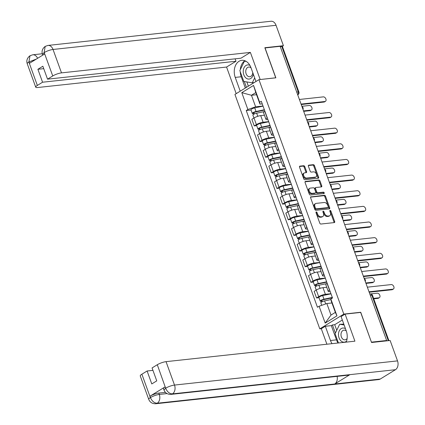 <?xml version="1.0" encoding="UTF-8"?>
<svg xmlns="http://www.w3.org/2000/svg" width="425" height="425" viewBox="0 0 425 425"><rect width="100%" height="100%" fill="white"/><g stroke="black" fill="none" stroke-linecap="round" stroke-linejoin="round"><path stroke-width="0.64" d="M316.274 211.937A0.754 0.494 58.4 0 0 316.003 212.681L319.786 223.136A1.073 0.707 58.4 0 0 320.886 224.039L334.289 222.588A1.073 0.707 58.4 0 0 334.496 222.519A1.073 0.707 58.4 0 0 334.677 221.521L330.894 211.066A0.754 0.494 58.4 0 0 329.848 211.177L330.342 212.532A3.437 2.268 58.4 0 1 329.757 215.719A3.437 2.268 58.4 0 1 329.099 215.942L327.978 216.059A3.437 2.268 58.4 0 1 324.456 213.169L323.967 211.815A0.754 0.494 58.4 0 0 322.926 211.932L323.414 213.281A3.437 2.268 58.4 0 1 322.835 216.468A3.437 2.268 58.4 0 1 322.171 216.692L321.056 216.814A3.437 2.268 58.4 0 1 317.533 213.918L317.045 212.569A0.754 0.494 58.4 0 0 316.274 211.937M304.783 166.616A1.073 0.707 58.4 0 0 303.678 165.713L299.922 166.122A1.073 0.707 58.4 0 0 299.715 166.191A1.073 0.707 58.4 0 0 299.535 167.184L303.737 178.798A1.073 0.707 58.4 0 0 304.837 179.701L318.24 178.25A1.073 0.707 58.4 0 0 318.447 178.181A1.073 0.707 58.4 0 0 318.628 177.183L314.426 165.569A1.073 0.707 58.4 0 0 313.321 164.666L308.778 165.16A1.073 0.707 58.4 0 0 308.577 165.229A1.073 0.707 58.4 0 0 308.391 166.223L310.192 171.195A1.073 0.707 58.4 0 0 311.291 172.098L313.544 171.854A2.874 1.897 58.4 0 1 316.322 173.873A2.874 1.897 58.4 0 1 316.003 176.933A2.874 1.897 58.4 0 1 315.451 177.119L306.627 178.075A2.874 1.897 58.4 0 1 303.848 176.056A2.874 1.897 58.4 0 1 304.167 172.996A2.874 1.897 58.4 0 1 304.72 172.81L306.191 172.651A1.073 0.707 58.4 0 0 306.398 172.582A1.073 0.707 58.4 0 0 306.579 171.588L304.783 166.616L304.082 167.046A1.073 0.707 58.4 0 0 302.983 166.143L299.482 166.52M371.445 342.199L360.729 312.258L343.814 314.091L258.952 79.661L275.868 77.828L265.051 47.951L280.149 46.314L386.644 340.499L385.942 340.93L388.291 340.675L371.848 295.253A2.189 1.567 -96.2 0 0 370.212 293.941L369.803 293.983M371.546 342.136L386.644 340.499M310.999 196.727A1.073 0.707 58.4 0 0 310.792 196.796A1.073 0.707 58.4 0 0 310.611 197.795L314.819 209.408A1.073 0.707 58.4 0 0 315.918 210.311L329.317 208.861A1.073 0.707 58.4 0 0 329.524 208.787A1.073 0.707 58.4 0 0 329.71 207.793L325.502 196.18A1.073 0.707 58.4 0 0 324.402 195.277L310.638 196.95M309.278 194.103L305.07 182.49A1.073 0.707 58.4 0 1 305.256 181.496A1.073 0.707 58.4 0 1 305.458 181.427L318.862 179.972A1.073 0.707 58.4 0 1 319.961 180.875L321.762 185.847A1.073 0.707 58.4 0 1 321.582 186.841A1.073 0.707 58.4 0 1 321.374 186.91L315.94 187.499A1.073 0.707 58.4 0 0 315.733 187.568A1.073 0.707 58.4 0 0 315.552 188.567L316.742 191.861A1.073 0.707 58.4 0 0 317.847 192.764L323.505 192.153A0.754 0.494 58.4 0 1 324.004 193.529L310.377 195.006A1.073 0.707 58.4 0 1 309.278 194.103M321.401 328.684L319.797 328.86L234.935 94.43L258.952 79.661M280.272 46.654L281.796 46.49A2.189 0.494 -19.9 0 1 282.455 46.601L298.897 92.023A2.189 0.494 160.1 0 0 298.238 91.912L281.796 46.49M330.188 291.582L329.726 291.635A5.036 1.132 -19.9 0 1 328.217 291.364A5.036 1.132 -19.9 0 1 329.46 290.031L329.598 289.946M326.735 287.279L322.989 287.683A5.036 1.132 160.1 0 0 316.28 290.047L318.676 296.661A5.036 1.132 -19.9 0 1 325.385 294.302L330.953 293.702M318.676 296.661L316.54 297.973L318.989 297.707M327.202 283.326L327.064 283.411A5.036 1.132 160.1 0 0 325.821 284.75L328.217 291.364M316.28 290.047L314.144 291.359L316.54 297.973M324.525 275.942L324.062 275.99A5.036 1.132 -19.9 0 1 322.554 275.724A5.036 1.132 -19.9 0 1 323.797 274.391L323.935 274.306M313.326 282.067L310.877 282.333L313.013 281.021A5.036 1.132 -19.9 0 1 319.722 278.662L325.29 278.056M321.539 267.686L321.401 267.771A5.036 1.132 160.1 0 0 320.158 269.105L322.554 275.724M321.072 271.639L317.326 272.043A5.036 1.132 160.1 0 0 310.617 274.401L308.481 275.713L310.877 282.333M318.862 260.297L318.399 260.35A5.036 1.132 -19.9 0 1 316.891 260.084A5.036 1.132 -19.9 0 1 318.134 258.745L318.272 258.66M307.663 266.427L305.214 266.693L307.349 265.381A5.036 1.132 -19.9 0 1 314.059 263.017L319.632 262.416M315.876 252.046L315.738 252.131A5.036 1.132 160.1 0 0 314.495 253.465L316.891 260.084M315.408 255.993L311.663 256.402A5.036 1.132 160.1 0 0 304.953 258.761L302.818 260.073L305.214 266.693M313.204 244.657L312.742 244.71A5.036 1.132 -19.9 0 1 311.228 244.439A5.036 1.132 -19.9 0 1 312.471 243.105L312.609 243.02M302.005 250.782L299.551 251.048L301.686 249.735A5.036 1.132 -19.9 0 1 308.396 247.377L313.969 246.771M310.213 236.401L310.075 236.486A5.036 1.132 160.1 0 0 308.832 237.819L311.228 244.439M309.751 240.353L306 240.757A5.036 1.132 160.1 0 0 299.29 243.116L297.155 244.433L299.551 251.048M307.541 229.017L307.078 229.064A5.036 1.132 -19.9 0 1 305.564 228.799A5.036 1.132 -19.9 0 1 306.808 227.46L306.946 227.38M296.342 235.142L293.888 235.407L296.023 234.095A5.036 1.132 -19.9 0 1 302.733 231.737L308.306 231.131M304.55 220.761L304.412 220.846A5.036 1.132 160.1 0 0 303.168 222.179L305.564 228.799M304.087 224.713L300.337 225.117A5.036 1.132 160.1 0 0 293.627 227.476L291.492 228.788L293.888 235.407M301.877 213.371L301.415 213.424A5.036 1.132 -19.9 0 1 299.901 213.153A5.036 1.132 -19.9 0 1 301.15 211.82L301.283 211.735M290.679 219.502L288.224 219.768L290.36 218.45A5.036 1.132 -19.9 0 1 297.075 216.091L302.642 215.491M298.887 205.121L298.754 205.201A5.036 1.132 160.1 0 0 297.505 206.539L299.901 213.153M298.424 209.068L294.679 209.477A5.036 1.132 160.1 0 0 287.964 211.836L285.828 213.148L288.224 219.768M296.214 197.731L295.752 197.779A5.036 1.132 -19.9 0 1 294.238 197.513A5.036 1.132 -19.9 0 1 295.487 196.18L295.625 196.095M285.016 203.857L282.561 204.122L284.702 202.81A5.036 1.132 -19.9 0 1 291.412 200.451L296.979 199.846M293.229 189.476L293.091 189.561A5.036 1.132 160.1 0 0 291.848 190.894L294.238 197.513M292.761 193.428L289.016 193.832A5.036 1.132 160.1 0 0 282.306 196.191L280.171 197.508L282.561 204.122M290.551 182.091L290.089 182.139A5.036 1.132 -19.9 0 1 288.58 181.873A5.036 1.132 -19.9 0 1 289.823 180.535L289.962 180.45M279.353 188.217L276.903 188.482L279.039 187.17A5.036 1.132 -19.9 0 1 285.749 184.811L291.316 184.206M287.566 173.836L287.428 173.921A5.036 1.132 160.1 0 0 286.184 175.254L288.58 181.873M287.098 177.783L283.353 178.192A5.036 1.132 160.1 0 0 276.643 180.551L274.507 181.863L276.903 188.482M284.888 166.446L284.426 166.499A5.036 1.132 -19.9 0 1 282.917 166.228A5.036 1.132 -19.9 0 1 284.16 164.895L284.298 164.81M273.689 172.571L271.24 172.842L273.376 171.525A5.036 1.132 -19.9 0 1 280.086 169.166L285.658 168.566M281.902 158.19L281.764 158.275A5.036 1.132 160.1 0 0 280.521 159.614L282.917 166.228M281.435 162.143L277.69 162.552A5.036 1.132 160.1 0 0 270.98 164.911L268.844 166.223L271.24 172.842M279.23 150.806L278.768 150.854A5.036 1.132 -19.9 0 1 277.254 150.588A5.036 1.132 -19.9 0 1 278.497 149.255L278.635 149.17M268.032 156.931L265.577 157.197L267.713 155.885A5.036 1.132 -19.9 0 1 274.422 153.526L279.995 152.92M276.239 142.55L276.101 142.635A5.036 1.132 160.1 0 0 274.858 143.969L277.254 150.588M275.772 146.503L272.027 146.907A5.036 1.132 160.1 0 0 265.317 149.265L263.181 150.577L265.577 157.197M273.567 135.161L273.105 135.214A5.036 1.132 -19.9 0 1 271.591 134.948A5.036 1.132 -19.9 0 1 272.834 133.609L272.972 133.524M262.368 141.291L259.914 141.557L262.05 140.245A5.036 1.132 -19.9 0 1 268.759 137.881L274.332 137.28M270.576 126.91L270.438 126.995A5.036 1.132 160.1 0 0 269.195 128.329L271.591 134.948M270.114 130.857L266.363 131.267A5.036 1.132 160.1 0 0 259.654 133.625L257.518 134.938L259.914 141.557M267.904 119.521L267.442 119.574A5.036 1.132 -19.9 0 1 265.928 119.303A5.036 1.132 -19.9 0 1 267.171 117.969L267.309 117.884M256.705 125.646L254.251 125.912L256.387 124.599A5.036 1.132 -19.9 0 1 263.096 122.241L268.669 121.635M264.913 111.265L264.78 111.35A5.036 1.132 160.1 0 0 263.532 112.689L265.928 119.303M264.451 115.218L260.706 115.621A5.036 1.132 160.1 0 0 253.991 117.98L251.855 119.297L254.251 125.912M331.941 302.972L326.83 303.524L331.006 315.058L335.346 312.386L331.171 300.852L330.862 299.009L332.509 297.994L261.295 101.267L259.648 102.282L259.957 104.125L255.786 92.597L251.441 95.264L255.616 106.797L263.006 105.995M330.862 299.009L336.961 315.855L325.194 323.085L319.101 306.244L326.83 303.524M255.616 106.797L247.887 109.517L246.24 110.527L317.454 307.254L319.101 306.244M247.887 109.517L241.788 92.671L253.55 85.436L259.648 102.282M343.814 314.091L319.797 328.86M360.729 312.258L360.421 312.449M256.551 94.711L251.441 95.264L241.788 92.671M262.241 103.881L259.957 104.125M251.042 110.006L246.24 110.527M336.961 315.855L335.346 312.386M325.194 323.085L331.006 315.058M255.786 92.597L253.55 85.436M315.95 212.479A0.754 0.494 58.4 0 1 316.343 212.999L316.832 214.349A3.437 2.268 58.4 0 0 320.354 217.244L321.056 216.814M322.835 216.468L322.134 216.899A3.437 2.268 58.4 0 1 321.47 217.122L320.354 217.244M329.757 215.719L329.056 216.15A3.437 2.268 58.4 0 1 328.397 216.373L327.282 216.49A3.437 2.268 58.4 0 1 323.76 213.6L323.266 212.245A0.754 0.494 58.4 0 0 322.878 211.73M334.029 222.615A1.073 0.707 58.4 0 0 333.976 221.956L330.193 211.496A0.754 0.494 58.4 0 0 329.8 210.981M329.062 208.887A1.073 0.707 58.4 0 0 329.008 208.223L324.801 196.61A1.073 0.707 58.4 0 0 323.701 195.707L310.558 197.131M315.467 208.213A0.754 0.494 58.4 0 0 316.237 208.845L327.999 207.57A0.754 0.494 58.4 0 0 328.275 206.826L327.755 205.397A3.437 2.268 58.4 0 0 324.233 202.507L316.195 203.378A3.437 2.268 58.4 0 0 315.531 203.596A3.437 2.268 58.4 0 0 314.952 206.784L315.467 208.213L314.766 208.643A0.754 0.494 58.4 0 0 315.536 209.275L316.237 208.845M327.553 207.846A0.754 0.494 58.4 0 1 327.303 208L315.536 209.275M315.531 203.596L314.835 204.027A3.437 2.268 58.4 0 0 314.25 207.214L314.952 206.784M314.766 208.643L314.25 207.214M305.022 181.826L318.16 180.402L318.862 179.972M321.114 186.936A1.073 0.707 58.4 0 0 321.061 186.278L319.265 181.305A1.073 0.707 58.4 0 0 318.16 180.402M315.238 187.93A1.073 0.707 58.4 0 0 315.031 187.999A1.073 0.707 58.4 0 0 314.851 188.998L316.046 192.291A1.073 0.707 58.4 0 0 317.146 193.194L322.803 192.583L323.505 192.153M323.627 193.572A0.754 0.494 58.4 0 0 322.803 192.583M310.298 188.11A2.874 1.897 58.4 0 0 309.745 188.296A2.874 1.897 58.4 0 0 309.427 191.356A2.874 1.897 58.4 0 0 312.205 193.375L315.313 193.04A1.073 0.707 58.4 0 0 315.52 192.971A1.073 0.707 58.4 0 0 315.701 191.972L314.511 188.679A1.073 0.707 58.4 0 0 313.406 187.776L310.298 188.11M309.745 188.296L309.049 188.727A2.874 1.897 58.4 0 0 308.725 191.787A2.874 1.897 58.4 0 0 311.504 193.805L312.205 193.375M314.973 193.248A1.073 0.707 58.4 0 1 314.819 193.402A1.073 0.707 58.4 0 1 314.612 193.471L311.504 193.805M305.931 172.678A1.073 0.707 58.4 0 0 305.878 172.019L304.082 167.046M304.167 172.996L303.471 173.427A2.874 1.897 58.4 0 0 303.152 176.487A2.874 1.897 58.4 0 0 305.926 178.505L306.627 178.075M316.003 176.933L315.302 177.363A2.874 1.897 58.4 0 1 314.75 177.549L305.926 178.505M317.98 178.277A1.073 0.707 58.4 0 0 317.927 177.613L313.724 166A1.073 0.707 58.4 0 0 312.619 165.097L308.343 165.564M332.44 297.797L323.367 299.705A1.312 0.298 160.1 0 0 322.108 300.151A1.312 0.298 160.1 0 0 321.56 300.624A1.312 0.298 160.1 0 0 321.953 300.693L321.04 301.256A2.736 0.616 160.1 0 1 320.222 301.107L318.915 297.5A2.736 0.616 160.1 0 1 320.057 296.512A2.736 0.616 160.1 0 1 322.676 295.582L331.001 293.834M332.308 297.442L323.983 299.195A2.736 0.616 160.1 0 0 321.364 300.124A2.736 0.616 160.1 0 0 320.222 301.107M322.304 301.67L321.815 300.321M373.596 298.382L378.925 297.803A2.518 1.663 58.4 0 0 379.408 297.638A2.518 1.663 58.4 0 0 379.684 294.961A2.518 1.663 58.4 0 0 377.251 293.192L370.446 293.93M330.958 299.561L324.599 300.9A2.736 0.616 160.1 0 0 321.98 301.83A2.736 0.616 160.1 0 0 320.838 302.812L321.741 305.315M379.408 297.638L378.494 298.201A2.518 1.663 -121.6 0 1 378.011 298.361L373.756 298.823M321.374 302.175L321.04 301.256M369.006 291.784L392.928 289.191A2.518 1.663 58.4 0 0 393.412 289.027L392.503 289.59A2.518 1.663 -121.6 0 1 392.02 289.749L369.166 292.225M393.412 289.027A2.518 1.663 58.4 0 0 393.693 286.349A2.518 1.663 58.4 0 0 391.26 284.58L367.338 287.172M326.777 282.158L317.703 284.065A1.312 0.298 160.1 0 0 316.444 284.511A1.312 0.298 160.1 0 0 315.897 284.984A1.312 0.298 160.1 0 0 316.29 285.053L315.382 285.611A2.736 0.616 160.1 0 1 314.558 285.467L313.252 281.86A2.736 0.616 160.1 0 1 314.394 280.872A2.736 0.616 160.1 0 1 317.013 279.942L325.343 278.189M326.65 281.802L318.32 283.549A2.736 0.616 160.1 0 0 315.701 284.479A2.736 0.616 160.1 0 0 314.558 285.467M316.646 286.03L316.152 284.676M365.813 282.965L373.262 282.158A2.518 1.663 58.4 0 0 373.745 281.998A2.518 1.663 58.4 0 0 374.027 279.321A2.518 1.663 58.4 0 0 371.593 277.546L364.145 278.354M326.751 283.613L318.936 285.255A2.736 0.616 160.1 0 0 316.322 286.184A2.736 0.616 160.1 0 0 315.175 287.172L316.227 290.078M373.745 281.998L372.831 282.556A2.518 1.663 -121.6 0 1 372.348 282.721L365.978 283.411M315.711 286.535L315.382 285.611M321.114 266.512L312.04 268.419A1.312 0.298 160.1 0 0 310.781 268.866A1.312 0.298 160.1 0 0 310.234 269.344A1.312 0.298 160.1 0 0 310.627 269.413L309.719 269.971A2.736 0.616 160.1 0 1 308.895 269.827L307.588 266.215A2.736 0.616 160.1 0 1 308.736 265.232A2.736 0.616 160.1 0 1 311.35 264.302L319.68 262.549M320.987 266.162L312.657 267.909A2.736 0.616 160.1 0 0 310.043 268.839A2.736 0.616 160.1 0 0 308.895 269.827M310.983 270.385L310.494 269.036M360.15 267.325L367.598 266.517A2.518 1.663 58.4 0 0 368.082 266.358A2.518 1.663 58.4 0 0 368.363 263.675A2.518 1.663 58.4 0 0 365.93 261.906L358.482 262.714M321.087 267.973L313.278 269.615A2.736 0.616 160.1 0 0 310.659 270.544A2.736 0.616 160.1 0 0 309.512 271.533L310.563 274.433M368.082 266.358L367.173 266.916A2.518 1.663 -121.6 0 1 366.69 267.075L360.315 267.771M310.053 270.895L309.719 269.971M338.05 343.007A12.309 8.824 -96.2 0 1 336.473 339.862L330.48 340.51A12.309 8.824 -96.2 0 0 332.063 343.655M346.226 342.12A12.309 8.824 -96.2 0 0 346.242 330.82L341.084 316.582L345.111 314.107L354.912 341.179L166.042 361.654L174.516 385.066L397.524 360.894L390.134 340.489L371.551 342.502L360.66 312.423L345.111 314.107M330.48 340.51L325.327 326.272L321.3 328.748L326.899 344.218M342.327 320.009L334.714 324.689L332.44 324.934L331.319 325.624L325.327 326.272M141.881 374.202L150.354 397.619A6.566 1.477 -19.9 0 0 148.734 399.357L140.261 375.944A6.566 1.477 -19.9 0 1 141.881 374.202L147.098 370.998L152.947 370.361M397.524 360.894A6.731 4.824 83.8 0 1 395.447 369.707L349.934 374.643A6.731 4.824 83.8 0 1 348.463 375.142L170.972 394.384A6.731 4.824 83.8 0 0 172.444 393.879C169.57 393.816 167.328 391.978 165.713 388.36L157.287 364.73A6.566 1.477 -19.9 0 1 166.042 361.654M337.115 376.375A6.731 4.824 83.8 0 1 334.741 383.987L380.248 379.052L395.447 369.707M380.248 379.052A6.731 4.824 83.8 0 1 378.744 379.578L155.736 403.75A6.731 4.824 83.8 0 0 157.245 403.224C154.365 403.155 152.113 401.322 150.487 397.731L150.041 396.153A6.566 1.477 -19.9 0 1 158.796 393.077L165.431 392.36M158.796 393.077L159.285 394.432A6.731 4.824 83.8 0 1 157.245 403.224L334.741 383.987L349.934 374.643L172.444 393.879A6.731 4.824 83.8 0 0 174.516 385.066A6.566 1.477 160.1 0 0 165.766 388.142M147.098 370.998L151.783 383.929L156.756 380.874L152.07 367.938L157.287 364.73M165.097 386.899L165.591 388.253L163.965 389.991L163.476 388.641A6.566 1.477 -19.9 0 1 165.097 386.899L150.041 396.153M336.473 339.862L331.319 325.624M332.44 324.934L335.394 333.088M334.714 324.689L336.749 330.299M167.036 393.592L159.285 394.432C156.389 394.857 153.473 395.882 150.53 397.508M255.983 81.488L250.994 67.718A12.309 8.824 -96.2 0 0 241.793 60.323A12.309 8.824 -96.2 0 0 235.238 77.403L240.226 91.178M45.204 46.389L44.104 52.652L42.479 54.395C41.453 51.266 42.362 48.593 45.204 46.389L47.998 45.422L271.001 21.25A6.731 4.824 83.8 0 1 276.038 25.293L283.422 45.698L264.839 47.712L275.729 77.791L260.079 79.539M260.18 79.48L250.378 52.408L240.959 58.198L47.536 79.162L52.753 75.958L44.152 52.445M235.11 58.831L235.987 61.253L226.567 67.049L37.697 87.518A6.566 1.477 160.1 0 1 35.721 87.173A6.566 1.477 160.1 0 1 37.347 85.43L42.564 82.222L235.987 61.253M236.199 93.654L226.567 67.049M250.378 52.408L61.508 72.877A6.566 1.477 160.1 0 0 52.753 75.958M283.422 45.698L282.158 46.474M47.536 79.162L42.856 66.231L37.883 69.286L42.564 82.222M36.343 59.075L29.043 61.907L29.538 63.261L44.593 54.007L44.104 52.652M37.883 69.286L43.732 68.653M244.869 60.732A12.309 8.824 -96.2 0 0 240.29 69.689M240.252 71.729A12.309 8.824 -96.2 0 0 241.23 76.755L235.238 77.403M245.321 88.044L241.23 76.755M244.327 81.526L246.442 87.359M245.039 60.796L244.88 61.12M246.84 81.935L248.375 86.169M37.591 58.31A6.731 4.824 83.8 0 0 32.767 54.788L30.032 55.718L28.868 62.018L37.347 85.43M345.472 328.706A7.113 5.1 -96.2 0 0 341.238 328.583A7.113 5.1 -96.2 0 0 339.044 337.896A7.113 5.1 -96.2 0 0 345.955 341.615A7.113 5.1 -96.2 0 0 346.561 341.163M346.322 331.048A4.872 3.49 -96.2 0 0 343.968 330.161A4.872 3.49 -96.2 0 0 342.879 330.538A4.872 3.49 -96.2 0 0 341.153 336.164A4.872 3.49 -96.2 0 0 345.015 339.841A4.872 3.49 -96.2 0 0 346.109 339.463A4.872 3.49 -96.2 0 0 347.124 338.47M338.438 342.964L335.086 333.71L339.676 324.275L343.814 324.126M339.676 324.275L344.133 324.998M249.948 65.429A7.113 5.1 -96.2 0 0 245.99 65.477A7.113 5.1 -96.2 0 0 243.801 74.795A7.113 5.1 -96.2 0 0 250.713 78.508A7.113 5.1 -96.2 0 0 253.332 74.168M251.079 67.947A4.872 3.49 -96.2 0 0 248.726 67.054A4.872 3.49 -96.2 0 0 247.637 67.432A4.872 3.49 -96.2 0 0 245.91 73.058A4.872 3.49 -96.2 0 0 249.773 76.739A4.872 3.49 -96.2 0 0 250.867 76.357A4.872 3.49 -96.2 0 0 252.753 72.563M255.903 81.265L255.712 81.658M254.676 77.876L252.269 82.817L243.764 81.43L239.843 70.608L244.433 61.168L246.346 61.482M245.581 61.046L244.433 61.168M254.15 82.615L252.269 82.817M363.343 276.138L387.265 273.546A2.518 1.663 58.4 0 0 387.749 273.387L386.84 273.944A2.518 1.663 -121.6 0 1 386.357 274.109L363.502 276.585M387.749 273.387A2.518 1.663 58.4 0 0 388.03 270.704A2.518 1.663 58.4 0 0 385.597 268.935L361.675 271.527M357.68 260.498L381.608 257.906A2.518 1.663 58.4 0 0 382.091 257.741L381.177 258.304A2.518 1.663 -121.6 0 1 380.694 258.464L357.845 260.945M382.091 257.741A2.518 1.663 58.4 0 0 382.367 255.064A2.518 1.663 58.4 0 0 379.934 253.295L356.012 255.887M315.451 250.872L306.377 252.779A1.312 0.298 160.1 0 0 305.118 253.226A1.312 0.298 160.1 0 0 304.571 253.698A1.312 0.298 160.1 0 0 304.964 253.768L304.056 254.331A2.736 0.616 160.1 0 1 303.232 254.182L301.925 250.575A2.736 0.616 160.1 0 1 303.073 249.587A2.736 0.616 160.1 0 1 305.692 248.657L314.017 246.909M315.323 250.516L306.999 252.269A2.736 0.616 160.1 0 0 304.38 253.199A2.736 0.616 160.1 0 0 303.232 254.182M305.32 254.745L304.831 253.396M354.493 251.685L361.935 250.877A2.518 1.663 58.4 0 0 362.419 250.713A2.518 1.663 58.4 0 0 362.7 248.035A2.518 1.663 58.4 0 0 360.267 246.266L352.819 247.068M315.43 252.328L307.615 253.975A2.736 0.616 160.1 0 0 304.996 254.904A2.736 0.616 160.1 0 0 303.848 255.887L304.9 258.793M362.419 250.713L361.51 251.276A2.518 1.663 -121.6 0 1 361.027 251.435L354.652 252.126M304.39 255.25L304.056 254.331M309.788 235.232L300.714 237.139A1.312 0.298 160.1 0 0 299.46 237.586A1.312 0.298 160.1 0 0 298.908 238.058A1.312 0.298 160.1 0 0 299.301 238.127L298.392 238.685A2.736 0.616 160.1 0 1 297.569 238.542L296.262 234.935A2.736 0.616 160.1 0 1 297.41 233.947A2.736 0.616 160.1 0 1 300.029 233.017L308.353 231.264M309.66 234.876L301.336 236.624A2.736 0.616 160.1 0 0 298.717 237.554A2.736 0.616 160.1 0 0 297.569 238.542M299.657 239.105L299.168 237.75M348.829 236.04L356.272 235.232A2.518 1.663 58.4 0 0 356.756 235.073A2.518 1.663 58.4 0 0 357.037 232.39A2.518 1.663 58.4 0 0 354.604 230.621L347.156 231.428M309.767 236.688L301.952 238.329A2.736 0.616 160.1 0 0 299.333 239.259A2.736 0.616 160.1 0 0 298.191 240.247L299.237 243.148M356.756 235.073L355.847 235.631A2.518 1.663 -121.6 0 1 355.364 235.795L348.989 236.486M298.727 239.61L298.392 238.685M304.125 219.587L295.051 221.494A1.312 0.298 160.1 0 0 293.797 221.94A1.312 0.298 160.1 0 0 293.245 222.413A1.312 0.298 160.1 0 0 293.643 222.488L292.729 223.045A2.736 0.616 160.1 0 1 291.911 222.902L290.604 219.289A2.736 0.616 160.1 0 1 291.747 218.301A2.736 0.616 160.1 0 1 294.366 217.377L302.69 215.624M303.997 219.231L295.672 220.984A2.736 0.616 160.1 0 0 293.053 221.914A2.736 0.616 160.1 0 0 291.911 222.902M293.994 223.46L293.505 222.11M343.166 220.4L350.609 219.592A2.518 1.663 58.4 0 0 351.092 219.433A2.518 1.663 58.4 0 0 351.374 216.75A2.518 1.663 58.4 0 0 348.941 214.981L341.498 215.788M304.103 221.048L296.289 222.689A2.736 0.616 160.1 0 0 293.67 223.619A2.736 0.616 160.1 0 0 292.527 224.602L293.579 227.508M351.092 219.433L350.184 219.991A2.518 1.663 -121.6 0 1 349.701 220.15L343.326 220.841M293.064 223.964L292.729 223.045M352.017 244.858L375.944 242.266A2.518 1.663 58.4 0 0 376.428 242.101L375.514 242.659A2.518 1.663 -121.6 0 1 375.031 242.824L352.182 245.299M376.428 242.101A2.518 1.663 58.4 0 0 376.704 239.424A2.518 1.663 58.4 0 0 374.271 237.649L350.349 240.247M346.359 229.213L370.281 226.621A2.518 1.663 58.4 0 0 370.765 226.461L369.856 227.019A2.518 1.663 -121.6 0 1 369.373 227.184L346.518 229.659M370.765 226.461A2.518 1.663 58.4 0 0 371.046 223.778A2.518 1.663 58.4 0 0 368.613 222.009L344.686 224.602M340.696 213.573L364.618 210.981A2.518 1.663 58.4 0 0 365.102 210.816L364.193 211.379A2.518 1.663 -121.6 0 1 363.71 211.538L340.855 214.019M365.102 210.816A2.518 1.663 58.4 0 0 365.383 208.138A2.518 1.663 58.4 0 0 362.95 206.369L339.028 208.962M298.467 203.947L289.393 205.854A1.312 0.298 160.1 0 0 288.134 206.3A1.312 0.298 160.1 0 0 287.587 206.773A1.312 0.298 160.1 0 0 287.98 206.842L287.066 207.405A2.736 0.616 160.1 0 1 286.248 207.257L284.941 203.649A2.736 0.616 160.1 0 1 286.083 202.661A2.736 0.616 160.1 0 1 288.703 201.732L297.027 199.984M298.334 203.591L290.009 205.344A2.736 0.616 160.1 0 0 287.39 206.274A2.736 0.616 160.1 0 0 286.248 207.257M288.331 207.82L287.842 206.465M337.503 204.76L344.951 203.952A2.518 1.663 58.4 0 0 345.435 203.788A2.518 1.663 58.4 0 0 345.711 201.11A2.518 1.663 58.4 0 0 343.278 199.336L335.835 200.143M298.44 205.403L290.626 207.044A2.736 0.616 160.1 0 0 288.007 207.974A2.736 0.616 160.1 0 0 286.864 208.962L287.916 211.868M345.435 203.788L344.521 204.351A2.518 1.663 -121.6 0 1 344.038 204.51L337.663 205.201M287.401 208.324L287.066 207.405M335.033 197.933L358.955 195.341A2.518 1.663 58.4 0 0 359.438 195.176L358.53 195.734A2.518 1.663 -121.6 0 1 358.047 195.898L335.192 198.374M359.438 195.176A2.518 1.663 58.4 0 0 359.72 192.498A2.518 1.663 58.4 0 0 357.287 190.724L333.365 193.317M292.804 188.302L283.73 190.214A1.312 0.298 160.1 0 0 282.471 190.66A1.312 0.298 160.1 0 0 281.924 191.133A1.312 0.298 160.1 0 0 282.317 191.202L281.408 191.76A2.736 0.616 160.1 0 1 280.585 191.617L279.278 188.004A2.736 0.616 160.1 0 1 280.42 187.021A2.736 0.616 160.1 0 1 283.039 186.092L291.369 184.338M292.676 187.951L284.346 189.699A2.736 0.616 160.1 0 0 281.727 190.628A2.736 0.616 160.1 0 0 280.585 191.617M282.668 192.18L282.179 190.825M331.84 189.114L339.288 188.307A2.518 1.663 58.4 0 0 339.772 188.148A2.518 1.663 58.4 0 0 340.048 185.465A2.518 1.663 58.4 0 0 337.615 183.696L330.172 184.503M292.777 189.762L284.962 191.404A2.736 0.616 160.1 0 0 282.343 192.334A2.736 0.616 160.1 0 0 281.201 193.322L282.253 196.222M339.772 188.148L338.858 188.705A2.518 1.663 -121.6 0 1 338.374 188.87L331.999 189.561M281.738 192.684L281.408 191.76M329.37 182.288L353.292 179.695A2.518 1.663 58.4 0 0 353.775 179.536L352.867 180.094A2.518 1.663 -121.6 0 1 352.383 180.258L329.529 182.734M353.775 179.536A2.518 1.663 58.4 0 0 354.057 176.853A2.518 1.663 58.4 0 0 351.624 175.084L327.702 177.677M287.141 172.662L278.067 174.569A1.312 0.298 160.1 0 0 276.808 175.015A1.312 0.298 160.1 0 0 276.261 175.488A1.312 0.298 160.1 0 0 276.654 175.557L275.745 176.12A2.736 0.616 160.1 0 1 274.922 175.971L273.615 172.364A2.736 0.616 160.1 0 1 274.757 171.376A2.736 0.616 160.1 0 1 277.376 170.446L285.706 168.698M287.013 172.306L278.683 174.059A2.736 0.616 160.1 0 0 276.064 174.988A2.736 0.616 160.1 0 0 274.922 175.971M277.01 176.534L276.516 175.185M326.177 173.474L333.625 172.667A2.518 1.663 58.4 0 0 334.108 172.502A2.518 1.663 58.4 0 0 334.39 169.825A2.518 1.663 58.4 0 0 331.957 168.056L324.509 168.863M287.114 174.117L279.299 175.764A2.736 0.616 160.1 0 0 276.686 176.694A2.736 0.616 160.1 0 0 275.538 177.677L276.59 180.583M334.108 172.502L333.2 173.065A2.518 1.663 -121.6 0 1 332.717 173.225L326.342 173.915M276.08 177.039L275.745 176.12M323.707 166.648L347.629 164.055A2.518 1.663 58.4 0 0 348.118 163.891L347.204 164.454A2.518 1.663 -121.6 0 1 346.72 164.613L323.866 167.089M348.118 163.891A2.518 1.663 58.4 0 0 348.394 161.213A2.518 1.663 58.4 0 0 345.961 159.444L322.038 162.037M281.478 157.022L272.404 158.929A1.312 0.298 160.1 0 0 271.145 159.375A1.312 0.298 160.1 0 0 270.598 159.848A1.312 0.298 160.1 0 0 270.991 159.917L270.082 160.475A2.736 0.616 160.1 0 1 269.259 160.331L267.952 156.724A2.736 0.616 160.1 0 1 269.099 155.736A2.736 0.616 160.1 0 1 271.713 154.806L280.043 153.053M281.35 156.666L273.02 158.419A2.736 0.616 160.1 0 0 270.406 159.343A2.736 0.616 160.1 0 0 269.259 160.331M271.347 160.894L270.858 159.54M320.519 157.829L327.962 157.027A2.518 1.663 58.4 0 0 328.445 156.862A2.518 1.663 58.4 0 0 328.727 154.185A2.518 1.663 58.4 0 0 326.294 152.41L318.846 153.218M281.451 158.477L273.642 160.119A2.736 0.616 160.1 0 0 271.023 161.048A2.736 0.616 160.1 0 0 269.875 162.037L270.927 164.942M328.445 156.862L327.537 157.42A2.518 1.663 -121.6 0 1 327.053 157.585L320.678 158.275M270.417 161.399L270.082 160.475M318.043 151.008L341.971 148.41A2.518 1.663 58.4 0 0 342.454 148.251L341.541 148.808A2.518 1.663 -121.6 0 1 341.057 148.973L318.208 151.449M342.454 148.251A2.518 1.663 58.4 0 0 342.731 145.568A2.518 1.663 58.4 0 0 340.297 143.799L316.375 146.391M275.814 141.376L266.741 143.289A1.312 0.298 160.1 0 0 265.487 143.73A1.312 0.298 160.1 0 0 264.934 144.208A1.312 0.298 160.1 0 0 265.327 144.277L264.419 144.835A2.736 0.616 160.1 0 1 263.596 144.691L262.289 141.079A2.736 0.616 160.1 0 1 263.436 140.096A2.736 0.616 160.1 0 1 266.055 139.166L274.38 137.413M275.687 141.026L267.362 142.773A2.736 0.616 160.1 0 0 264.743 143.703A2.736 0.616 160.1 0 0 263.596 144.691M265.683 145.249L265.195 143.9M314.856 142.189L322.299 141.382A2.518 1.663 58.4 0 0 322.782 141.222A2.518 1.663 58.4 0 0 323.064 138.539A2.518 1.663 58.4 0 0 320.631 136.77L313.183 137.578M275.793 142.837L267.978 144.479A2.736 0.616 160.1 0 0 265.359 145.408A2.736 0.616 160.1 0 0 264.217 146.397L265.264 149.297M322.782 141.222L321.874 141.78A2.518 1.663 -121.6 0 1 321.39 141.945L315.015 142.635M264.754 145.759L264.419 144.835M312.386 135.363L336.308 132.77A2.518 1.663 58.4 0 0 336.791 132.611L335.877 133.168A2.518 1.663 -121.6 0 1 335.394 133.328L312.545 135.809M336.791 132.611A2.518 1.663 58.4 0 0 337.073 129.928A2.518 1.663 58.4 0 0 334.64 128.159L310.712 130.751M270.151 125.736L261.077 127.643A1.312 0.298 160.1 0 0 259.824 128.09A1.312 0.298 160.1 0 0 259.271 128.562A1.312 0.298 160.1 0 0 259.67 128.632L258.756 129.195A2.736 0.616 160.1 0 1 257.938 129.046L256.631 125.439A2.736 0.616 160.1 0 1 257.773 124.451A2.736 0.616 160.1 0 1 260.392 123.521L268.717 121.773M270.024 125.38L261.699 127.133A2.736 0.616 160.1 0 0 259.08 128.063A2.736 0.616 160.1 0 0 257.938 129.046M260.02 129.609L259.532 128.26M309.193 126.549L316.636 125.742A2.518 1.663 58.4 0 0 317.119 125.577A2.518 1.663 58.4 0 0 317.401 122.899A2.518 1.663 58.4 0 0 314.967 121.13L307.525 121.933M270.13 127.192L262.315 128.839A2.736 0.616 160.1 0 0 259.696 129.768A2.736 0.616 160.1 0 0 258.554 130.751L259.606 133.657M317.119 125.577L316.211 126.14A2.518 1.663 -121.6 0 1 315.727 126.299L309.352 126.99M259.091 130.114L258.756 129.195M306.723 119.723L330.645 117.13A2.518 1.663 58.4 0 0 331.128 116.965L330.22 117.528A2.518 1.663 -121.6 0 1 329.736 117.688L306.882 120.163M331.128 116.965A2.518 1.663 58.4 0 0 331.41 114.288A2.518 1.663 58.4 0 0 328.977 112.513L305.049 115.111M264.488 110.096L255.414 112.003A1.312 0.298 160.1 0 0 254.161 112.45A1.312 0.298 160.1 0 0 253.608 112.922A1.312 0.298 160.1 0 0 254.007 112.992L253.093 113.549A2.736 0.616 160.1 0 1 252.275 113.406L250.968 109.799A2.736 0.616 160.1 0 1 252.11 108.811A2.736 0.616 160.1 0 1 254.729 107.881L263.054 106.128M264.361 109.74L256.036 111.488A2.736 0.616 160.1 0 0 253.417 112.418A2.736 0.616 160.1 0 0 252.275 113.406M254.357 113.969L253.868 112.614M303.53 110.904L310.978 110.096A2.518 1.663 58.4 0 0 311.461 109.937A2.518 1.663 58.4 0 0 311.737 107.254A2.518 1.663 58.4 0 0 309.304 105.485L301.862 106.293M264.467 111.552L256.652 113.193A2.736 0.616 160.1 0 0 254.033 114.123A2.736 0.616 160.1 0 0 252.891 115.111L253.943 118.012M311.461 109.937L310.547 110.495A2.518 1.663 -121.6 0 1 310.064 110.659L303.689 111.35M253.428 114.474L253.093 113.549M301.059 104.077L324.982 101.485A2.518 1.663 58.4 0 0 325.465 101.325L324.557 101.883A2.518 1.663 -121.6 0 1 324.073 102.048L301.219 104.523M325.465 101.325A2.518 1.663 58.4 0 0 325.747 98.642A2.518 1.663 58.4 0 0 323.313 96.873L299.391 99.466M259.654 133.625L262.05 140.245M265.317 149.265L267.713 155.885M270.98 164.911L273.376 171.525M276.643 180.551L279.039 187.17M282.306 196.191L284.702 202.81M287.964 211.836L290.36 218.45M293.627 227.476L296.023 234.095M299.29 243.116L301.686 249.735M304.953 258.761L307.349 265.381M310.617 274.401L313.013 281.021M253.991 117.98L256.387 124.599M260.706 115.621L263.096 122.241M266.363 131.267L268.759 137.881M270.438 126.995L272.834 133.609M272.027 146.907L274.422 153.526M276.101 142.635L278.497 149.255M277.69 162.552L280.086 169.166M281.764 158.275L284.16 164.895M283.353 178.192L285.749 184.811M287.428 173.921L289.823 180.535M289.016 193.832L291.412 200.451M293.091 189.561L295.487 196.18M294.679 209.477L297.075 216.091M298.754 205.201L301.15 211.82M300.337 225.117L302.733 231.737M304.412 220.846L306.808 227.46M306 240.757L308.396 247.377M310.075 236.486L312.471 243.105M311.663 256.402L314.059 263.017M315.738 252.131L318.134 258.745M317.326 272.043L319.722 278.662M321.401 267.771L323.797 274.391M322.989 287.683L325.385 294.302M327.064 283.411L329.46 290.031M264.78 111.35L267.171 117.969M364.746 280.011A2.189 1.567 -96.2 0 0 364.581 279.56M359.082 264.366A2.189 1.567 -96.2 0 0 358.918 263.914M353.419 248.726A2.189 1.567 -96.2 0 0 353.255 248.274M347.756 233.081A2.189 1.567 -96.2 0 0 347.592 232.629M342.093 217.441A2.189 1.567 -96.2 0 0 341.934 216.989M336.43 201.801A2.189 1.567 -96.2 0 0 336.271 201.349M330.772 186.155A2.189 1.567 -96.2 0 0 330.608 185.704M325.109 170.515A2.189 1.567 -96.2 0 0 324.944 170.064M319.446 154.875A2.189 1.567 -96.2 0 0 319.281 154.424M313.783 139.23A2.189 1.567 -96.2 0 0 313.618 138.778M308.12 123.59A2.189 1.567 -96.2 0 0 307.955 123.138M302.457 107.945A2.189 1.567 -96.2 0 0 302.297 107.493M370.324 295.423L371.848 295.253A2.189 0.494 160.1 0 1 372.507 295.37A2.189 2.189 0 0 0 370.212 293.941M296.714 92.076L298.238 91.912A2.189 1.567 -96.2 0 1 297.665 94.706M298.897 92.023A2.189 2.189 0 0 1 297.989 94.637A2.189 1.445 -121.6 0 1 297.686 94.759M316.832 214.349L317.533 213.918M321.47 217.122L322.171 216.692M323.266 212.245L323.967 211.815M323.76 213.6L324.456 213.169M327.282 216.49L327.978 216.059M328.397 216.373L329.099 215.942M330.193 211.496L330.894 211.066M333.976 221.956L334.677 221.521M316.343 212.999L317.045 212.569M323.701 195.707L324.402 195.277M324.801 196.61L325.502 196.18M329.008 208.223L329.71 207.793M327.303 208L327.999 207.57M305.097 181.645L305.458 181.427M319.265 181.305L319.961 180.875M321.061 186.278L321.762 185.847M314.851 188.998L315.552 188.567M316.046 192.291L316.742 191.861M317.146 193.194L317.847 192.764M314.612 193.471L315.313 193.04M305.878 172.019L306.579 171.588M314.75 177.549L315.451 177.119M308.417 165.383L308.778 165.16M312.619 165.097L313.321 164.666M313.724 166L314.426 165.569M317.927 177.613L318.628 177.183M299.561 166.34L299.922 166.122M302.983 166.143L303.678 165.713M323.983 299.195L322.676 295.582M325.693 303.923L324.599 300.9M378.011 298.361L378.925 297.803M392.928 289.191L392.02 289.749M318.32 283.549L317.013 279.942M320.062 288.368L318.936 285.255M372.348 282.721L373.262 282.158M312.657 267.909L311.35 264.302M314.404 272.728L313.278 269.615M366.69 267.075L367.598 266.517M276.038 25.293L53.029 49.465L61.508 72.877M47.998 45.422A6.731 4.824 83.8 0 1 53.029 49.465A6.566 1.477 160.1 0 0 44.28 52.541M35.721 87.173L27.248 63.761A6.566 1.477 -19.9 0 1 28.868 62.018M387.265 273.546L386.357 274.109M381.608 257.906L380.694 258.464M306.999 252.269L305.692 248.657M308.741 257.082L307.615 253.975M361.027 251.435L361.935 250.877M301.336 236.624L300.029 233.017M303.078 241.442L301.952 238.329M355.364 235.795L356.272 235.232M295.672 220.984L294.366 217.377M297.415 225.803L296.289 222.689M349.701 220.15L350.609 219.592M375.944 242.266L375.031 242.824M370.281 226.621L369.373 227.184M364.618 210.981L363.71 211.538M290.009 205.344L288.703 201.732M291.752 210.157L290.626 207.044M344.038 204.51L344.951 203.952M358.955 195.341L358.047 195.898M284.346 189.699L283.039 186.092M286.089 194.517L284.962 191.404M338.374 188.87L339.288 188.307M353.292 179.695L352.383 180.258M278.683 174.059L277.376 170.446M280.426 178.872L279.299 175.764M332.717 173.225L333.625 172.667M347.629 164.055L346.72 164.613M273.02 158.419L271.713 154.806M274.768 163.232L273.642 160.119M327.053 157.585L327.962 157.027M341.971 148.41L341.057 148.973M267.362 142.773L266.055 139.166M269.105 147.592L267.978 144.479M321.39 141.945L322.299 141.382M336.308 132.77L335.394 133.328M261.699 127.133L260.392 123.521M263.442 131.947L262.315 128.839M315.727 126.299L316.636 125.742M330.645 117.13L329.736 117.688M256.036 111.488L254.729 107.881M257.778 116.307L256.652 113.193M310.064 110.659L310.978 110.096M324.982 101.485L324.073 102.048M365.282 281.499A2.189 2.189 0 0 0 364.267 278.688M359.619 265.859A2.189 2.189 0 0 0 358.604 263.048M353.961 250.213A2.189 2.189 0 0 0 352.941 247.408M348.298 234.573A2.189 2.189 0 0 0 347.278 231.763M342.635 218.928A2.189 2.189 0 0 0 341.615 216.123M336.972 203.288A2.189 2.189 0 0 0 335.957 200.478M331.309 187.648A2.189 2.189 0 0 0 330.294 184.838M325.646 172.003A2.189 2.189 0 0 0 324.631 169.198M319.983 156.363A2.189 2.189 0 0 0 318.968 153.553M314.325 140.723A2.189 2.189 0 0 0 313.305 137.913M308.662 125.078A2.189 2.189 0 0 0 307.642 122.272M302.998 109.438A2.189 2.189 0 0 0 301.984 106.627M297.989 94.637L297.702 94.807M372.507 295.37L388.891 340.622M327.447 207.952L328.148 207.522M315.031 187.999L315.733 187.568M314.819 193.402L315.52 192.971M148.734 399.357C149.945 402.348 152.278 403.814 155.736 403.75M163.965 389.991C165.176 392.982 167.508 394.448 170.972 394.384M32.767 54.788L42.287 53.757M42.479 54.395L42.75 55.138M27.248 63.761C26.217 60.6 27.147 57.922 30.032 55.718"/></g></svg>
